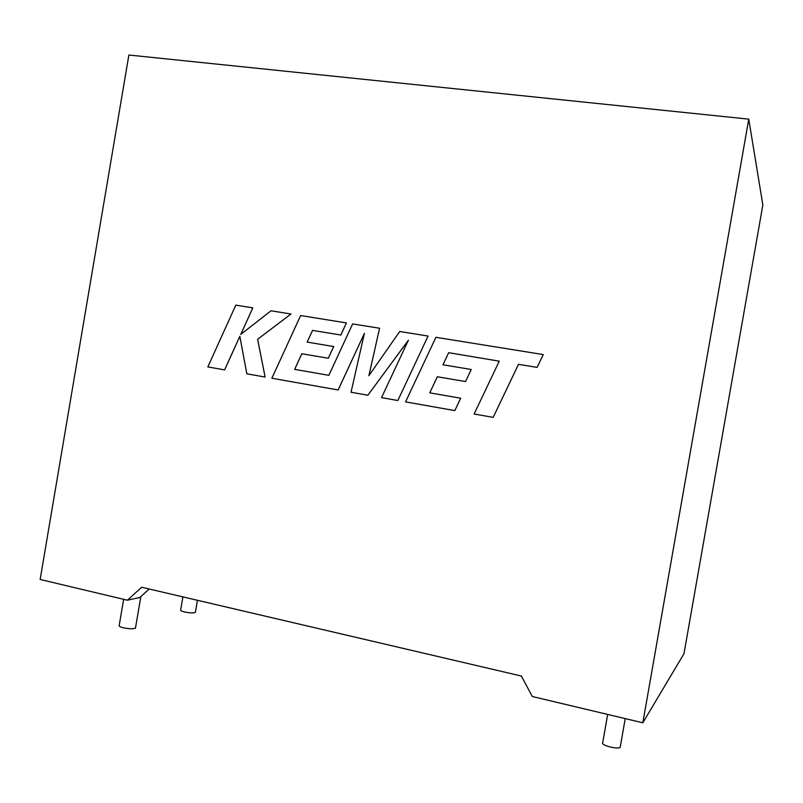 <?xml version="1.0" encoding="UTF-8"?>
<svg xmlns="http://www.w3.org/2000/svg" width="803" height="803" viewBox="0 0 803 803"><rect width="100%" height="100%" fill="white"/><g stroke="black" fill="none" stroke-linecap="round" stroke-linejoin="round"><path stroke-width="1.2" d="M607.66 714.429L602.742 742.524C601.638 743.819 604.097 745.304 610.139 746.991C615.008 748.085 618.35 748.266 620.157 747.513L620.358 746.368M182.903 596.89L180.695 609.848C180.253 610.491 181.568 611.203 184.65 611.976C189.98 613.05 193.553 613.191 195.39 612.378L195.46 611.946M135.577 627.504L135.476 628.056C133.308 629.08 129.233 628.98 123.25 627.765C120.038 626.922 118.693 626.129 119.215 625.386L123.642 599.319M642.832 722.79L532.319 696.512L521.388 676.036L141.649 587.244L127.396 600.212L40.15 579.465L128.881 55.026L748.757 119.145L762.85 204.966L683.985 653.682L642.832 722.79L748.757 119.145M149.197 589.011L139.852 597.492L127.396 600.212M448.666 352.688L499.265 361.169L474.131 414.007L493.172 417.379L518.497 364.331L537.127 367.383L543.25 354.565L435.909 337.31L405.565 401.881L454.849 410.604L460.671 398.218L429.776 392.848L437.324 376.768L465.549 381.555L471.22 369.49L442.925 364.773L448.666 352.688L499.265 361.179M493.172 417.379L518.477 364.321L537.127 367.383L543.25 354.565M454.829 410.594L460.671 398.218L429.756 392.848L437.324 376.768M437.304 376.758L465.549 381.555L471.22 369.49M442.945 364.773L448.686 352.698M338.143 389.957L364.401 333.345L351.031 392.245L367.864 395.217L408.406 340.201L381.545 397.636L397.836 400.516L428.069 336.045L399.733 331.488L368.878 375.704L379.578 328.246L352.647 323.92L328.849 375.322L294.681 369.38L301.828 353.762L328.327 358.258L333.717 346.545L307.127 342.108L312.588 330.394L340.863 335.022L346.414 322.916L300.633 315.549L271.866 378.243L338.163 389.967L364.371 333.456M428.069 336.045L397.836 400.516M368.908 375.643L379.578 328.246M328.849 375.322L294.681 369.38M294.651 369.37L301.828 353.762M301.798 353.752L328.327 358.258M328.297 358.258L333.697 346.545M307.127 342.108L312.568 330.384L340.863 335.022M340.833 335.022L346.394 322.906M367.884 395.217L408.356 340.301M224.589 369.882L239.846 336.276L246.822 373.817L265.11 377.049L257.622 339.267L290.997 314.003L271.023 310.791L240.77 334.389L252.815 307.86L235.821 305.13L207.816 366.921L224.619 369.882L239.846 336.327M265.11 377.049L257.653 339.267L290.997 314.003M240.82 334.349L252.815 307.86M620.157 747.513L625.226 718.605M195.39 612.378L197.448 600.293M135.476 628.056L140.836 596.609"/></g></svg>
